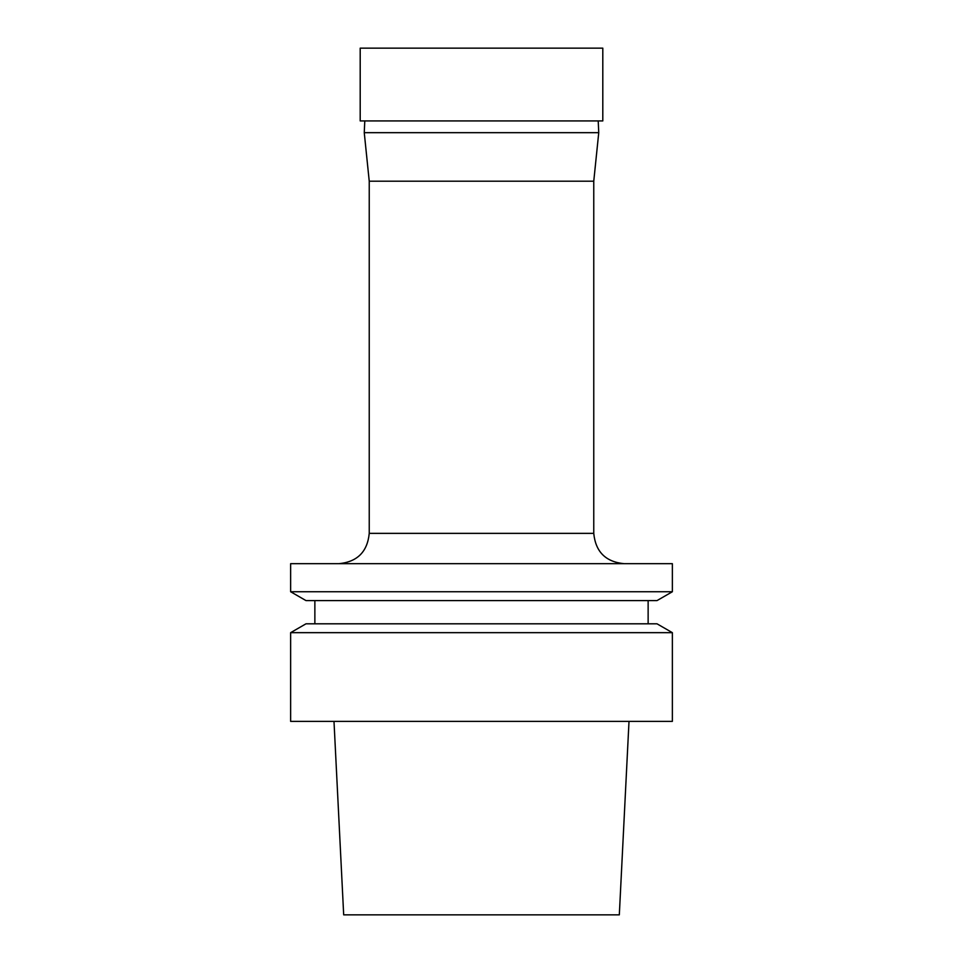 <?xml version="1.0" encoding="UTF-8"?>
<svg xmlns="http://www.w3.org/2000/svg" width="963" height="963" viewBox="0 0 963 963"><rect width="100%" height="100%" fill="white"/><g stroke="black" fill="none" stroke-linecap="round" stroke-linejoin="round"><path stroke-width="1.44" d="M593.762 181.2L369.238 181.2L364.255 132.677L598.745 132.677L593.762 181.2L593.762 533.358L369.238 533.358C367.445 551.775 357.333 561.886 338.916 563.68M598.216 120.929L598.745 132.677M290.633 563.68L672.367 563.68L672.367 591.739L290.633 591.739L290.633 563.68M290.633 632.667L290.633 721.371L672.367 721.371L672.367 632.667L290.633 632.667L305.993 623.807L657.007 623.807L672.367 632.667M314.865 600.599L314.865 623.807M672.367 591.739L657.007 600.599L305.993 600.599L290.633 591.739M333.992 721.371L343.683 914.85L619.317 914.85L629.008 721.371M360.198 120.929L602.802 120.929L602.802 48.15L360.198 48.15L360.198 120.929M369.238 181.2L369.238 533.358M364.784 120.929L364.255 132.677M593.762 533.358C595.555 551.775 605.667 561.886 624.084 563.68M648.135 600.599L648.135 623.807"/></g></svg>
